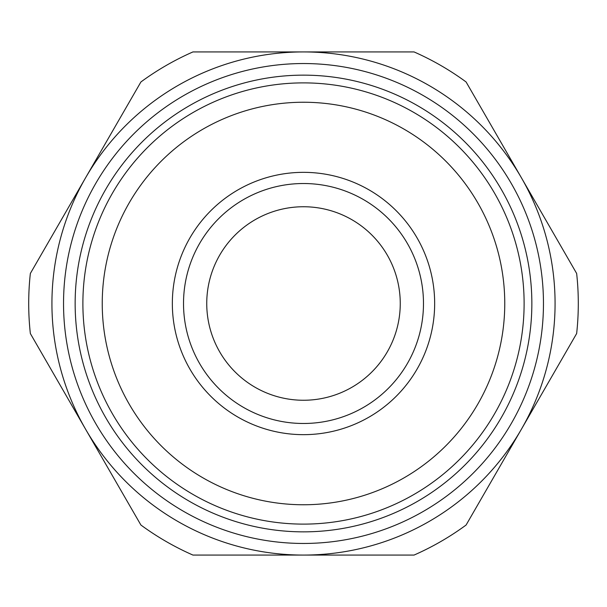 <?xml version="1.0" encoding="UTF-8"?>
<svg xmlns="http://www.w3.org/2000/svg" width="607" height="607" viewBox="0 0 607 607"><rect width="100%" height="100%" fill="white"/><g stroke="black" fill="none" stroke-linecap="round" stroke-linejoin="round"><path stroke-width="0.91" d="M303.5 555.071L192.943 555.071A274.796 274.796 0 0 1 140.907 525.032L85.633 429.286A251.571 251.571 0 0 1 303.5 51.929A251.571 251.571 0 0 1 521.367 429.286A251.571 251.571 0 0 1 85.633 429.286L30.35 333.539A274.796 274.796 0 0 1 30.35 273.461L140.907 81.968A274.796 274.796 0 0 1 192.943 51.929L414.057 51.929A274.796 274.796 0 0 1 466.093 81.968L576.65 273.461A274.796 274.796 0 0 1 576.65 333.539L466.093 525.032A274.796 274.796 0 0 1 414.057 555.071L303.5 555.071M400.256 303.5A96.756 96.756 0 0 1 303.5 400.256A96.756 96.756 0 0 1 206.744 303.5A96.756 96.756 0 0 1 303.5 206.744A96.756 96.756 0 0 1 400.256 303.5M183.519 303.5A119.981 119.981 0 0 0 303.5 423.481A119.981 119.981 0 0 0 423.481 303.5A119.981 119.981 0 0 0 303.5 183.519A119.981 119.981 0 0 0 183.519 303.5M172.342 303.5A131.158 131.158 0 0 1 303.5 172.342A131.158 131.158 0 0 1 434.658 303.5A131.158 131.158 0 0 1 303.5 434.658A131.158 131.158 0 0 1 172.342 303.5M102.242 303.5A201.258 201.258 0 0 0 303.5 504.758A201.258 201.258 0 0 0 504.758 303.5A201.258 201.258 0 0 0 303.5 102.242A201.258 201.258 0 0 0 102.242 303.5M82.886 303.5A220.614 220.614 0 0 0 303.5 524.114A220.614 220.614 0 0 0 524.114 303.5A220.614 220.614 0 0 0 303.5 82.886A220.614 220.614 0 0 0 82.886 303.5M75.147 303.5A228.353 228.353 0 0 1 303.5 75.147A228.353 228.353 0 0 1 531.853 303.5A228.353 228.353 0 0 1 303.5 531.853A228.353 228.353 0 0 1 75.147 303.5M63.538 303.5A239.962 239.962 0 0 0 303.5 543.462A239.962 239.962 0 0 0 543.462 303.5A239.962 239.962 0 0 0 303.5 63.538A239.962 239.962 0 0 0 63.538 303.5"/></g></svg>

